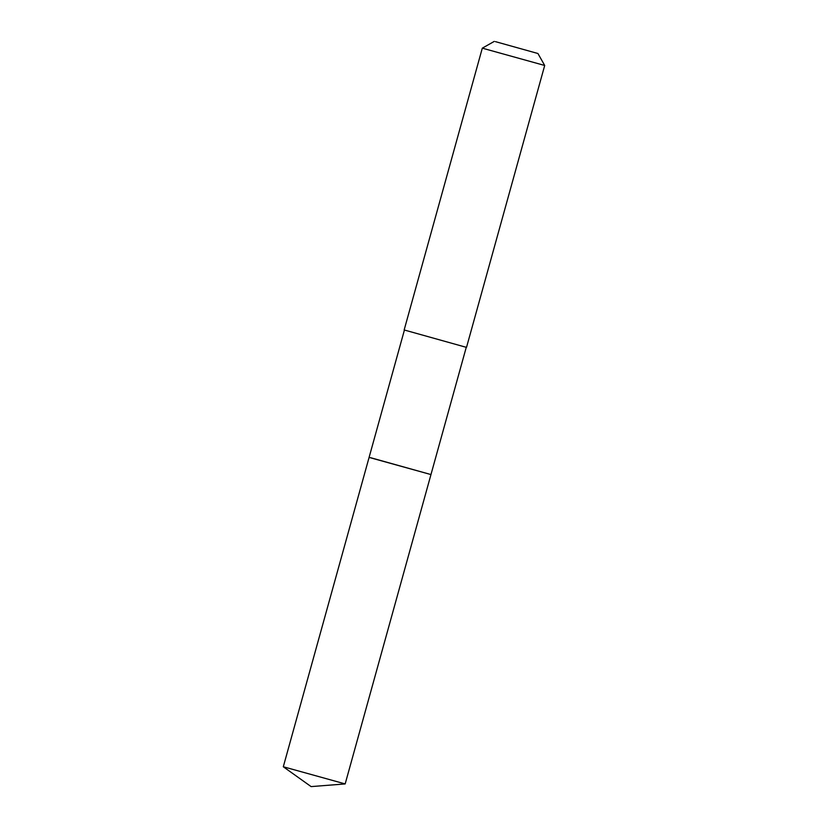 <?xml version="1.0" encoding="UTF-8"?>
<svg xmlns="http://www.w3.org/2000/svg" width="828" height="828" viewBox="0 0 828 828"><rect width="100%" height="100%" fill="white"/><g stroke="black" fill="none" stroke-linecap="round" stroke-linejoin="round"><path stroke-width="1.24" d="M404.406 330.082L283.3 766.759L345.172 783.919L430.964 474.568L370.758 457.739M369.091 457.408L430.964 474.568L466.278 347.242M464.87 346.932L466.547 347.263L544.7 65.474L482.31 48.159L404.157 329.958L464.87 346.932M495.434 41.638L537.931 53.509L495.434 41.638M283.311 766.78L311.111 786.6L345.152 783.93M537.931 53.509L544.7 65.464M494.264 41.4L482.31 48.159"/></g></svg>
